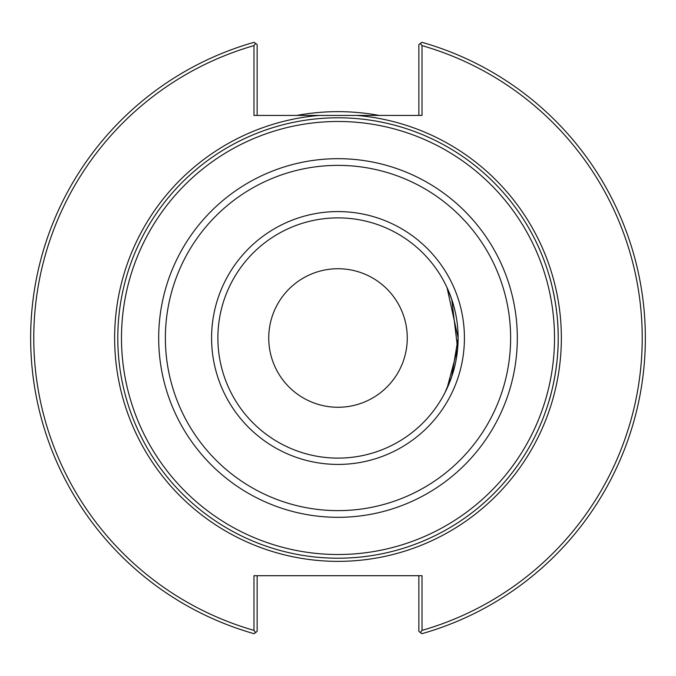 <?xml version="1.0" encoding="UTF-8"?>
<svg xmlns="http://www.w3.org/2000/svg" width="676" height="676" viewBox="0 0 676 676"><rect width="100%" height="100%" fill="white"/><g stroke="black" fill="none" stroke-linecap="round" stroke-linejoin="round"><path stroke-width="1.01" d="M558.207 338C558.494 304.166 548.802 274.211 548.988 274.946C548.802 274.211 558.494 304.166 558.207 338C558.494 371.834 548.802 401.789 548.988 401.054C548.802 401.789 558.494 371.834 558.207 338A220.207 220.207 0 0 0 338 117.793A220.207 220.207 0 0 0 117.793 338A220.207 220.207 0 0 0 338 558.207A220.207 220.207 0 0 0 558.207 338A220.207 220.207 0 0 0 338 117.793A220.207 220.207 0 0 0 117.793 338A220.207 220.207 0 0 0 338 558.207A220.207 220.207 0 0 0 558.207 338M447.03 287.604L458.117 338A120.117 120.117 0 0 0 338 217.883A120.117 120.117 0 0 0 217.883 338A120.117 120.117 0 0 0 338 458.117A120.117 120.117 0 0 0 458.117 338L451.729 376.642L444.977 392.612L451.729 376.642L458.117 338L447.03 287.604L451.737 299.384L457.635 348.63L447.03 388.396M268.735 338A69.265 69.265 0 0 1 372.637 278.013A69.265 69.265 0 0 1 372.637 397.987A69.265 69.265 0 0 1 268.735 338M356.751 115.427L319.249 115.427A223.359 223.359 0 0 0 114.988 350.506A223.359 223.359 0 0 0 344.253 561.274A223.359 223.359 0 0 0 561.359 338A223.359 223.359 0 0 0 356.751 115.427L422.018 115.427L422.018 45.613L420.387 43.45L418.866 44.608L418.866 115.427M420.387 43.45L421.9 42.301A307.377 307.377 0 0 1 421.9 633.699L420.387 632.55L422.018 630.387L422.018 575.707L253.982 575.707L253.982 630.387L255.612 632.55L254.1 633.699A307.377 307.377 0 0 1 254.1 42.301L255.612 43.45L253.982 45.613L253.982 115.427L319.249 115.427M257.134 115.427L257.134 44.608L255.612 43.45M253.982 45.613A304.217 304.217 0 0 0 253.982 630.387M422.018 630.387A304.217 304.217 0 0 0 422.018 45.613M418.866 575.707L418.866 631.392L420.387 632.55M255.612 632.55L257.134 631.392L257.134 575.707M379.194 115.427A226.35 226.35 0 0 0 296.806 115.427M338 554.514A216.514 216.514 0 0 0 554.514 338A216.514 216.514 0 0 0 338 121.486A216.514 216.514 0 0 0 121.486 338A216.514 216.514 0 0 0 338 554.514M338 517.317A179.317 179.317 0 0 0 517.317 338A179.317 179.317 0 0 0 338 158.683A179.317 179.317 0 0 0 158.683 338A179.317 179.317 0 0 0 338 517.317M338 510.625A172.625 172.625 0 0 0 510.625 338A172.625 172.625 0 0 0 338 165.375A172.625 172.625 0 0 0 165.375 338A172.625 172.625 0 0 0 338 510.625M338 464.42A126.42 126.42 0 0 0 464.42 338A126.42 126.42 0 0 0 338 211.58A126.42 126.42 0 0 0 211.58 338A126.42 126.42 0 0 0 338 464.42"/></g></svg>

